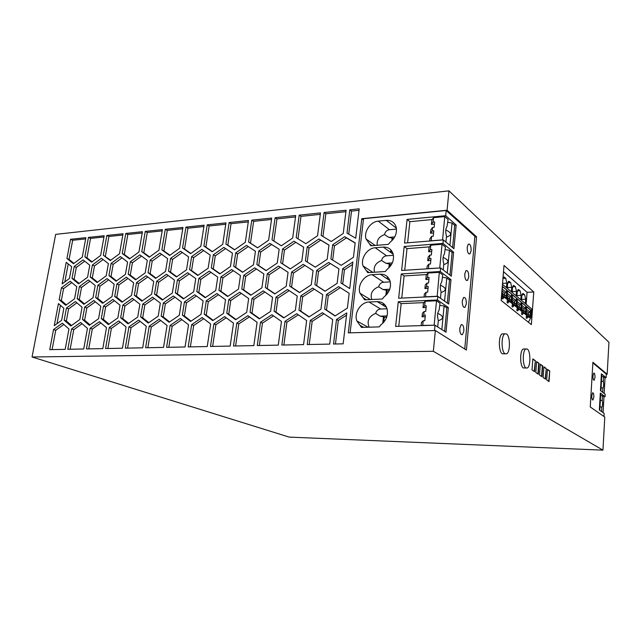 <?xml version="1.0" encoding="UTF-8"?>
<svg xmlns="http://www.w3.org/2000/svg" width="641" height="641" viewBox="0 0 641 641"><rect width="100%" height="100%" fill="white"/><g stroke="black" fill="none" stroke-linecap="round" stroke-linejoin="round"><path stroke-width="0.96" d="M363.391 219.879L361.796 218.685L348.303 332.871L435.359 330.54L433.34 351.292L32.05 356.997L55.679 234.374L448.956 190.85L608.95 342.286L607.171 374.224L606.322 374.224M607.171 374.224L592.901 362.269L590.257 406.987L604.792 417.059L602.949 450.15L289.187 437.106L32.05 356.997M210.472 346.469L230.159 346.084L233.508 323.152L224.646 316.63L213.878 323.849L210.472 346.469M142.679 347.815L146.268 326.261L138.632 320.107L128.929 326.878L125.291 348.159L142.679 347.815M102.8 348.608L106.486 327.679L99.379 321.694L90.141 328.256L86.415 348.928L102.8 348.608M296.703 313.713L285.013 321.309L281.84 345.058L303.562 344.626L306.654 320.54L296.703 313.713M65.198 349.353L68.964 329.017L62.345 323.184L53.532 329.562L49.734 349.657L65.198 349.353M188.174 346.917L207.243 346.533L210.665 323.961L202.131 317.535L191.651 324.642L188.174 346.917M67.81 349.297L83.723 348.984L87.456 328.352L80.598 322.447L71.576 328.921L67.81 349.297M170.105 325.412L166.572 347.342L185.049 346.973L188.534 324.755L180.313 318.417L170.105 325.412L172.165 326.261L168.791 347.302M271.896 314.723L260.526 322.183L257.265 345.547L278.282 345.13L281.463 321.437L271.896 314.723M54.269 325.636L61.608 320.316L63.86 308.273L58.435 303.594L54.269 325.636M103.297 255.222L110.276 260.567L119.514 253.748L123.04 233.749L106.855 235.455L103.297 255.222L110.693 260.254M251.761 220.159L248.588 242.026L257.57 247.851L268.611 240.207L271.72 218.052L251.761 220.159L253.644 221.329L250.487 243.131L257.666 247.795M129.482 258.908L138.953 251.977L142.43 231.705L125.772 233.46L122.255 253.499L129.482 258.908M234.55 249.838L245.303 242.322L248.484 220.504L229.141 222.547L225.896 244.085L234.55 249.838M88.466 237.402L84.868 256.897L91.607 262.177L100.629 255.463L104.195 235.736L88.466 237.402L90.541 238.396L86.968 257.842L92.064 261.832M182.949 227.427L165.29 229.294L161.869 249.902L169.625 255.447L179.568 248.291L182.949 227.427M296.19 237.699L305.885 243.684L317.551 235.76L320.484 212.908L299.203 215.152L296.19 237.699M275.101 217.7L272.008 239.894L281.335 245.799L292.681 238.019L295.709 215.52L275.101 217.7L276.944 218.893L273.867 241.032L281.367 245.783M185.938 227.114L182.565 248.019L190.609 253.636L200.809 246.36L204.126 225.191L185.938 227.114L187.909 228.204L184.56 249.061L190.858 253.459M346.092 210.208L324.09 212.524L321.173 235.431L331.253 241.497L343.247 233.428L346.092 210.208M346.989 233.108L355.715 238.22L359.216 208.822L349.818 209.807L346.989 233.108M212.243 251.769L222.715 244.373L225.969 222.884L207.211 224.863L203.902 246.08L212.243 251.769M73.459 263.739L82.272 257.129L85.878 237.675L70.574 239.285L66.944 258.523L73.459 263.739M145.243 231.409L141.773 251.721L149.257 257.201L158.96 250.166L162.389 229.598L145.243 231.409L147.27 232.459L143.816 252.73L149.593 256.953M69.436 278.498L71.648 266.696L66.231 262.321L62.145 283.923L69.436 278.498M87.561 277.233L89.764 265.19L83.042 259.885L74.204 266.496L71.984 278.402L78.611 283.835L87.561 277.233M106.214 275.838L108.393 263.619L101.438 258.251L92.392 264.965L90.189 277.04L97.055 282.537L106.214 275.838M125.42 274.396L127.575 262.009L120.364 256.576L111.101 263.395L108.922 275.63L116.029 281.207L125.42 274.396M145.186 272.914L147.31 260.35L139.85 254.846L130.355 261.768L128.208 274.188L135.571 279.829L145.186 272.914M165.546 271.383L167.646 258.635L159.905 253.067L150.178 260.102L148.055 272.697L155.691 278.41L165.546 271.383M186.531 269.813L188.59 256.873L180.57 251.24L170.594 258.387L168.511 271.167L176.419 276.952L186.531 269.813M208.165 268.194L210.184 255.054L201.867 249.349L191.635 256.616L189.584 269.589L197.789 275.446L208.165 268.194M230.472 266.52L232.459 253.187L223.821 247.402L213.325 254.798L211.306 267.954L219.823 273.899L230.472 266.52M253.499 264.789L255.439 251.248L246.473 245.391L235.696 252.915L233.717 266.279L242.554 272.297L253.499 264.789M277.273 263.01L279.155 249.253L269.853 243.324L258.78 250.968L256.849 264.541L266.031 270.646L277.273 263.01M301.823 261.167L303.658 247.194L293.987 241.184L282.609 248.964L280.726 262.754L290.269 268.94L301.823 261.167M327.198 259.268L328.985 245.062L318.922 238.973L307.223 246.897L305.396 260.903L315.316 267.177L327.198 259.268M353.447 257.297L355.162 242.867L344.706 236.689L332.671 244.758L330.892 258.988L341.212 265.358L353.447 257.297M65.686 305.3L74.556 298.81L76.792 286.727L70.181 281.271L61.424 287.777L59.164 299.716L65.686 305.3M82.072 307.231L75.334 301.55L66.448 308.041L64.18 320.196L70.814 325.997L79.821 319.522L82.072 307.231M83.907 304.315L92.993 297.728L95.205 285.469L88.362 279.949L79.396 286.543L77.16 298.658L83.907 304.315M100.789 306.254L93.81 300.501L84.708 307.087L82.465 319.41L89.339 325.299L98.562 318.721L100.789 306.254M102.656 303.297L111.959 296.607L114.154 284.171L107.063 278.587L97.881 285.285L95.669 297.568L102.656 303.297M120.051 305.244L112.824 299.419L103.505 306.11L101.278 318.609L108.401 324.57L117.848 317.904L120.051 305.244M121.958 302.248L131.493 295.453L133.657 282.841L126.309 277.184L116.902 283.987L114.715 296.446L121.958 302.248M139.89 304.211L132.407 298.313L122.848 305.1L120.652 317.784L128.032 323.825L137.719 317.055L139.89 304.211M141.829 301.166L151.605 294.267L153.736 281.471L146.124 275.734L136.485 282.649L134.33 295.285L141.829 301.166M160.33 303.145L152.566 297.168L142.775 304.066L140.603 316.926L148.255 323.064L158.191 316.181L160.33 303.145M162.309 300.052L172.333 293.049L174.432 280.061L166.54 274.252L156.66 281.271L154.529 294.099L162.309 300.052M181.395 302.047L173.342 295.982L163.303 302.993L161.163 316.053L169.104 322.271L179.288 315.276L181.395 302.047M183.414 298.906L193.694 291.783L195.761 278.603L187.573 272.713L177.437 279.853L175.346 292.865L183.414 298.906M203.125 300.917L194.768 294.772L184.464 301.887L182.356 315.148L190.593 321.453L201.05 314.346L203.125 300.917M205.176 297.728L215.729 290.485L217.756 277.104L209.262 271.135L198.862 278.394L196.803 291.599L205.176 297.728M225.536 299.748L216.858 293.514L206.282 300.757L204.215 314.21L212.764 320.612L223.509 313.393L225.536 299.748M227.627 296.511L238.468 289.147L240.455 275.558L231.633 269.508L220.953 276.888L218.934 290.301L227.627 296.511M248.668 298.546L239.662 292.216L228.797 299.579L226.77 313.249L235.656 319.747L246.681 312.399L248.668 298.546M250.807 295.253L261.945 287.761L263.876 273.955L254.717 267.826L243.756 275.334L241.777 288.955L250.807 295.253M272.553 297.296L263.195 290.878L252.033 298.369L250.054 312.255L259.285 318.849L270.622 311.382L272.553 297.296M274.741 293.955L286.182 286.335L288.073 272.305L278.555 266.087L267.289 273.723L265.358 287.561L274.741 293.955M297.24 296.014L287.513 289.5L276.031 297.12L274.108 311.23L283.699 317.92L295.357 310.324L297.24 296.014M299.467 292.608L311.246 284.852L313.072 270.598L303.177 264.292L291.591 272.064L289.716 286.126L299.467 292.608M322.76 294.684L312.64 288.073L300.837 295.822L298.962 310.172L308.938 316.966L320.933 309.226L322.76 294.684M325.035 291.222L337.15 283.33L338.921 268.835L328.633 262.441L316.71 270.35L314.891 284.636L325.035 291.222M349.153 293.306L338.624 286.599L326.477 294.491L324.658 309.074L335.043 315.973L347.398 308.097L349.153 293.306M349.722 288.546L352.887 261.985L342.671 268.691L340.94 282.985L349.722 288.546M149.201 326.157L145.619 347.759L163.535 347.406L167.077 325.516L159.16 319.274L149.201 326.157L151.292 326.99L147.863 347.71M118.721 320.909L109.25 327.575L105.565 348.552L122.439 348.215L126.085 326.974L118.721 320.909M233.492 346.012L253.82 345.611L257.097 322.311L247.891 315.692L236.825 323.032L233.492 346.012M307.247 344.554L329.722 344.105L332.711 319.611L322.351 312.68L310.324 320.412L307.247 344.554M336.509 319.458L333.528 344.033L343.143 343.84L346.821 312.904L336.509 319.458L338.312 320.428L335.459 343.993M448.956 190.85L447.065 210.232L361.796 218.685M435.359 330.54L466.424 350.066L476.559 236.809L474.829 236.954M447.065 210.232L476.559 236.809M350.098 332.823L363.527 218.693L446.2 210.504L474.885 236.297L464.749 349.016M535.804 372.525L536.597 361.572L539.057 363.327L538.28 374.216L535.804 372.525M539.506 375.057L540.283 364.2L542.695 365.931L541.933 376.716L539.506 375.057M546.268 368.479L545.515 379.168L543.135 377.541L543.897 366.78L546.268 368.479L545.179 378.935M524.506 349L523.216 349.016C519.771 350.467 519.835 366.123 523.296 367.934L526.069 368.022M503.658 333.881L502.063 333.921C498.345 335.684 498.514 351.773 502.28 353.768L505.156 353.832M535.355 360.683L534.554 371.668L532.022 369.937L532.839 358.88L535.355 360.683L534.201 371.427M549.762 370.979L549.033 381.571L546.693 379.977L547.438 369.32L549.762 370.979L548.696 381.347M533.785 291.992L531.349 324.626L501.142 300.421L504.018 265.446L533.785 291.992L527.078 292.312L526.165 304.283M602.949 450.15L433.34 351.292M593.846 397.124C593.878 394.295 593.494 392.837 592.677 392.741L591.787 395.617C591.747 398.454 592.14 399.912 592.949 400.008L593.846 397.124M594.992 377.485C595.024 374.624 594.632 373.158 593.806 373.07L592.949 375.858C592.917 378.727 593.318 380.201 594.135 380.289L594.992 377.485M603.966 416.49L604.143 413.365L599.351 409.992L600.313 393.053L605.072 396.667L605.208 394.271L600.457 390.617L601.41 373.831L606.13 377.717L606.33 374.152L592.861 362.91M604.832 377.717L606.13 377.717M603.734 396.651L605.072 396.667M600.881 390.954L601.779 375.209L601.354 374.865M604.159 393.462L605.032 377.878L603.566 376.676L601.699 376.604M602.676 392.332L602.917 388.158L601.074 387.525M603.566 376.676L603.309 381.187C603.878 384.071 603.75 386.395 602.917 388.158M601.41 381.667L603.309 381.187M600.256 394.023L600.689 394.343L599.784 410.296M601.595 411.57L601.835 407.291L599.992 406.642M603.085 412.62L603.966 396.827L602.492 395.705L602.228 400.264C602.812 403.125 602.676 405.465 601.835 407.291M602.492 395.705L600.617 395.625M600.329 400.729L602.228 400.264M401.755 298.089L404.11 275.942L401.25 273.947L398.654 298.241L437.827 296.382L448.684 304.018L450.992 279.668L449.157 279.772M424.062 297.031L424.358 294.091L426.049 292.232L425.44 296.967M428.02 288.394L424.919 288.562L425.271 285.029L426.97 283.106L428.557 283.018L429.109 277.473L427.523 277.569L427.98 273.034L426.281 275.021L425.824 279.524L428.925 279.348M426.674 274.564L404.11 275.942M440.479 298.249L441.088 291.951C439.838 287.697 440.079 284.316 441.801 281.824L442.739 274.917L439.317 272.329L427.98 273.034M447.314 303.057L449.501 280.029L446.785 277.978L442.506 277.273M444.566 301.126L446.785 277.978M440.431 285.157C446.681 288.081 446.881 290.525 441.032 292.496M439.317 272.329L437.178 296.414M426.97 283.106L426.61 286.663L428.204 286.583L427.643 292.152L426.049 292.232M425.592 296.807L436.978 296.27M424.919 288.562L426.61 286.663M425.824 279.524L427.523 277.569M450.992 279.668L440.247 271.512L401.25 273.947M383.31 247.097L375.257 247.746C367.349 248.091 360.362 258.467 363.014 265.887L367.758 272.657L385.305 271.52L387.148 269.34C392.18 265.238 394.215 260.254 393.245 254.397C391.755 249.397 388.446 246.969 383.31 247.097L393.213 254.277M396.37 228.204L386.307 220.368C391.523 220.159 394.84 222.579 396.258 227.627C397.1 233.316 395.064 238.172 390.145 242.202L388.318 244.389L370.843 245.807L366.035 238.933C363.639 231.673 370.538 221.618 378.286 221.145L389.488 229.718C386.924 230.007 385.257 231.625 384.488 234.582C378.943 236.697 376.531 240.271 377.253 245.287M386.307 220.368L378.286 221.145M377.196 301.639L369.072 302.007C360.779 302.063 353.64 313.273 356.933 321.005L361.452 327.415L379.168 326.886L381.026 324.699C386.347 320.42 388.358 315.14 387.052 308.874C385.401 304.066 382.116 301.655 377.196 301.639L386.483 307.343M389.928 280.654L380.273 274.188C385.305 274.132 388.606 276.559 390.177 281.479C391.298 287.529 389.279 292.649 384.111 296.831L382.26 299.018L364.625 299.852L359.986 293.241C357.037 285.662 364.096 274.901 372.181 274.701L383.655 282.248C381.066 282.457 379.392 283.963 378.639 286.759C372.285 289.411 370.001 293.658 371.772 299.515M380.273 274.188L372.181 274.701M398.758 326.293L401.17 303.618L398.277 301.767L395.641 326.389L435.015 325.211L434.486 330.564M398.277 301.767L437.474 299.988L437.827 296.382M404.711 270.27L407.011 248.628L404.183 246.497L401.619 270.47L440.599 267.946L440.247 271.512M404.183 246.497L442.987 243.42L443.332 239.902L404.551 243.067L407.083 219.406L445.695 215.705L446.2 210.504M393.422 255.31L386.595 255.815C384.015 256.063 382.34 257.626 381.579 260.502C375.634 262.874 373.278 266.776 374.496 272.217M388.51 277.922L386.074 278.074M392.316 262.89L386.058 263.323L389.287 263.956L388.855 267.898M387.837 277.112L387.741 277.97M386.058 263.323L381.579 260.502M391.563 264.388L390.065 264.493L389.8 266.896M389.287 263.956L390.065 264.493M392.861 253.131L391.755 253.211M392.196 251.681L389.88 251.865M394.736 236.906L388.935 237.402L392.14 238.043L391.843 240.76M390.842 249.854L390.625 251.801M388.935 237.402L384.488 234.582M389.488 229.718L396.475 229.085M393.718 238.548L392.909 238.62L392.781 239.75M392.14 238.043L392.909 238.62M391.579 250.727L391.467 251.737M387.02 308.77L380.682 309.034C378.078 309.194 376.403 310.637 375.658 313.361C368.879 316.309 366.7 320.917 369.104 327.19M387.06 315.925L380.193 316.181L383.47 316.774L382.757 323.28M380.193 316.181L375.658 313.361M386.691 317.159L384.263 317.247L383.711 322.279M383.47 316.774L384.263 317.247M384.552 304.483L382.012 304.595M389.76 289.235L383.15 289.588L386.395 290.197L385.826 295.405M383.15 289.588L378.639 286.759M383.655 282.248L390.273 281.872M389.215 290.597L387.18 290.702L386.771 294.403M386.395 290.197L387.18 290.702M464.765 273.915C464.765 278.555 465.678 280.71 467.521 280.389L468.747 277.08C468.747 272.441 467.826 270.294 465.983 270.622L464.765 273.915M462.289 300.909C462.273 305.485 463.179 307.624 465.005 307.327L466.327 303.866C466.344 299.291 465.43 297.16 463.595 297.472L462.289 300.909M459.789 328.272C459.757 332.775 460.647 334.89 462.465 334.618L463.868 330.996C463.9 326.493 463.002 324.386 461.175 324.666L459.789 328.272M467.201 247.258C467.217 251.961 468.146 254.148 469.989 253.804L471.143 250.647C471.127 245.944 470.198 243.772 468.339 244.117L467.201 247.258M445.695 215.705L456.168 224.999L453.924 248.708L443.332 239.902M440.599 267.946L451.32 276.175L453.596 252.153L442.987 243.42M435.015 325.211L446.008 332.238L448.347 307.552L437.474 299.988M407.628 242.811L409.871 221.674L407.083 219.406M429.71 241.016L429.959 238.588L431.665 236.353L431.153 240.896M433.572 232.947L430.496 233.212L430.848 229.774L432.555 227.475L434.133 227.339L434.67 221.938L433.1 222.082L433.548 217.668L431.826 220.031L431.385 224.414L434.454 224.134M432.154 219.575L409.871 221.674M445.92 242.058L446.497 236.12C445.311 232.01 445.487 228.765 447.033 226.385L448.099 219.543L444.766 216.594L433.548 217.668M452.586 247.602L454.701 225.376L452.049 223.036L447.835 222.307M449.91 245.375L452.049 223.036M445.775 229.967C451.953 232.867 452.161 235.255 446.4 237.122M444.766 216.594L442.578 239.966M432.555 227.475L432.21 230.936L433.789 230.8L433.244 236.225L431.665 236.353M431.217 240.808L442.49 239.886M430.496 233.212L432.21 230.936M431.385 224.414L433.1 222.082M456.168 224.999L454.453 225.151M426.906 268.835L427.178 266.151L428.877 264.1L428.42 268.619L439.894 267.994M430.816 260.486L427.723 260.695L428.076 257.217L429.782 255.102L431.361 254.99L431.914 249.517L430.335 249.637L430.784 245.166L429.069 247.338L428.621 251.785L431.705 251.552M429.43 246.881L407.011 248.628M453.596 252.153L451.825 252.282M443.219 269.957L443.804 263.844C442.594 259.669 442.803 256.36 444.429 253.924L445.439 247.041L442.058 244.277L439.75 267.882M442.058 244.277L430.784 245.166M429.782 255.102L429.43 258.611L431.016 258.499L430.464 263.996L428.877 264.1M427.723 260.695L429.43 258.611M428.621 251.785L430.335 249.637M447.258 273.058L449.437 250.319L445.191 249.605M449.437 250.319L452.121 252.522L449.966 275.141M443.115 257.378C449.333 260.286 449.541 262.698 443.732 264.621M437.715 313.329C443.989 316.253 444.181 318.729 438.3 320.748M441.841 329.57L444.101 306.013L439.79 305.324M421.177 325.62L421.498 322.407L423.188 320.748L422.715 325.388L434.446 325.227M425.183 316.694L422.066 316.806L422.427 313.225L424.118 311.502L425.712 311.438L426.273 305.813L424.679 305.877L425.143 301.286L423.453 303.081L422.988 307.64L426.105 307.512M423.885 302.616L401.17 303.618M448.347 307.552L446.44 307.632M437.699 326.926L438.324 320.444C437.05 316.101 437.322 312.656 439.149 310.108L439.998 303.169L436.537 300.773L434.157 325.043M436.537 300.773L425.143 301.286M424.118 311.502L423.749 315.108L425.352 315.043L424.783 320.7L423.188 320.748M422.066 316.806L423.749 315.108M422.988 307.64L424.679 305.877M444.101 306.013L446.849 307.912L444.622 331.349M160.707 320.492L151.292 326.99M95.365 301.783L86.856 307.928L84.62 320.22L90.004 324.827M82.465 319.41L84.62 320.22M84.708 307.087L86.856 307.928M256.464 268.988L245.679 276.351L243.716 289.94L251.072 295.068M243.756 275.334L245.679 276.351M241.777 288.955L243.716 289.94M233.356 270.686L222.916 277.89L220.913 291.27L227.948 296.294M218.934 290.301L220.913 291.27M220.953 276.888L222.916 277.89M346.549 315.196L338.312 320.428M189.263 273.931L179.464 280.822L177.381 293.802L183.823 298.626M177.437 279.853L179.464 280.822M175.346 292.865L177.381 293.802M140.171 321.341L131.044 327.695L127.567 348.119M128.929 326.878L131.044 327.695M303.658 247.21L295.813 242.33L284.46 250.086L282.593 263.836L290.357 268.875M293.987 241.184L295.813 242.33M282.609 248.964L284.46 250.086M280.726 262.754L282.593 263.836M271.528 219.454L253.644 221.329M248.588 242.026L250.487 243.131M76.872 302.84L68.603 308.866L66.352 320.989L71.512 325.5M64.18 320.196L66.352 320.989M66.448 308.041L68.603 308.866M289.203 290.637L277.922 298.105L276.007 312.183L283.979 317.736M276.031 297.12L277.922 298.105M274.108 311.23L276.007 312.183M103.97 236.986L90.541 238.396M84.868 256.897L86.968 257.842M181.876 319.627L172.165 326.261M182.733 228.749L167.285 230.367L163.888 250.927L169.913 255.23M161.869 249.902L163.888 250.927M165.29 229.294L167.285 230.367M114.394 300.685L105.629 306.967L103.417 319.434L109.034 324.13M103.505 306.11L105.629 306.967M101.278 318.609L103.417 319.434M218.509 294.7L208.277 301.687L206.226 315.116L213.197 320.324M206.282 300.757L208.277 301.687M204.215 314.21L206.226 315.116M295.517 216.946L276.944 218.893M272.008 239.894L273.867 241.032M328.969 245.158L320.708 240.151L309.034 248.043L307.215 262.009L315.348 267.153M318.922 238.973L320.708 240.151M307.223 246.897L309.034 248.043M305.396 260.903L307.215 262.009M82.08 323.729L73.747 329.698L70.149 349.257M71.576 328.921L73.747 329.698M84.676 261.175L76.319 267.417L74.108 279.3L79.163 283.434M71.984 278.402L74.108 279.3M74.204 266.496L76.319 267.417M196.402 295.974L186.491 302.808L184.4 316.029L191.066 321.133M184.464 301.887L186.491 302.808M182.356 315.148L184.4 316.029M122.038 257.834L113.185 264.348L111.021 276.559L116.51 280.854M111.101 263.395L113.185 264.348M108.922 275.63L111.021 276.559M359.04 210.304L351.524 211.089L348.744 234.133M349.818 209.807L351.524 211.089M161.62 254.301L152.221 261.095L150.106 273.659L156.084 278.13M150.178 260.102L152.221 261.095M148.055 272.697L150.106 273.659M304.956 265.422L293.442 273.13L291.575 287.152L299.627 292.504M291.591 272.064L293.442 273.13M289.716 286.126L291.575 287.152M249.493 316.838L238.797 323.929L235.608 345.972M236.825 323.032L238.797 323.929M85.654 238.909L72.673 240.263L69.06 259.453L73.955 263.371M70.574 239.285L72.673 240.263M66.944 258.523L69.06 259.453M298.329 314.835L286.904 322.247L283.867 345.018M285.013 321.309L286.904 322.247M225.6 248.596L215.28 255.847L213.277 268.972L220.079 273.723M213.325 254.798L215.28 255.847M211.306 267.954L213.277 268.972M162.173 230.896L147.27 232.459M141.773 251.721L143.816 252.73M264.877 292.032L253.964 299.339L252.001 313.193L259.613 318.625M252.033 298.369L253.964 299.339M250.054 312.255L252.001 313.193M120.236 322.159L111.382 328.384L107.864 348.504M109.25 327.575L111.382 328.384M225.76 224.246L209.15 225.985L205.865 247.146L212.435 251.625M207.211 224.863L209.15 225.985M203.902 246.08L205.865 247.146M271.664 244.477L260.671 252.065L258.748 265.606L266.175 270.542M258.78 250.968L260.671 252.065M256.849 264.541L258.748 265.606M248.275 246.569L237.619 253.988L235.656 267.313L242.763 272.161M235.696 252.915L237.619 253.988M233.717 266.279L235.656 267.313M345.908 211.674L325.852 213.774L322.96 236.505M324.09 212.524L325.852 213.774M241.32 293.386L230.76 300.533L228.749 314.17L236.032 319.49M228.797 299.579L230.76 300.533M226.77 313.249L228.749 314.17M203.918 226.529L187.909 228.204M182.565 248.019L184.56 249.061M203.622 250.559L193.622 257.65L191.579 270.582L198.093 275.237M191.635 256.616L193.622 257.65M189.584 269.589L191.579 270.582M103.097 259.533L94.491 265.903L92.304 277.946L97.568 282.16M90.189 277.04L92.304 277.946M92.392 264.965L94.491 265.903M154.169 298.402L144.858 304.948L142.703 317.784L148.816 322.671M140.603 316.926L142.703 317.784M142.775 304.066L144.858 304.948M352.59 264.453L344.425 269.805L342.703 284.059L349.73 288.506M340.94 282.985L342.703 284.059M342.671 268.691L344.425 269.805M60.43 305.316L56.969 323.681M210.969 272.337L200.857 279.38L198.806 292.552L205.545 297.48M198.862 278.394L200.857 279.38M196.803 291.599L198.806 292.552M355.146 243.035L346.436 237.891L334.426 245.928L332.671 260.086M344.706 236.689L346.436 237.891M332.671 244.758L334.426 245.928M273.507 315.853L262.457 323.104L259.349 345.499M260.526 322.183L262.457 323.104M320.3 214.358L300.998 216.378L298.009 238.829M299.203 215.152L300.998 216.378M100.885 322.96L92.296 329.049L88.73 348.888M90.141 328.256L92.296 329.049M141.541 256.096L132.423 262.746L130.283 275.133L136.004 279.516M130.355 261.768L132.423 262.746M128.208 274.188L130.283 275.133M248.283 221.89L231.056 223.693L227.827 245.174L234.694 249.742M229.141 222.547L231.056 223.693M225.896 244.085L227.827 245.174M340.347 287.697L328.28 295.525L326.469 310.06L335.211 315.869M326.477 294.491L328.28 295.525M324.658 309.074L326.469 310.06M89.956 281.231L81.527 287.424L79.3 299.507L84.516 303.874M79.396 286.543L81.527 287.424M77.16 298.658L79.3 299.507M147.775 276.984L138.56 283.578L136.413 296.182L142.326 300.821M136.485 282.649L138.56 283.578M134.33 295.285L136.413 296.182M142.206 232.987L127.815 234.494L124.322 254.485L129.859 258.627M125.772 233.46L127.815 234.494M122.255 253.499L124.322 254.485M203.71 318.729L193.686 325.508L190.369 346.869M191.651 324.642L193.686 325.508M63.812 324.482L55.719 330.331L52.089 349.609M53.532 329.562L55.719 330.331M174.961 297.2L165.354 303.89L163.231 316.918L169.617 321.918M163.303 302.993L165.354 303.89M161.163 316.053L163.231 316.918M122.816 235.015L108.922 236.473L105.38 256.184M106.855 235.455L108.922 236.473M226.233 317.8L215.889 324.731L212.628 346.428M213.878 323.849L215.889 324.731M168.206 275.478L158.704 282.224L156.588 295.012L162.766 299.74M156.66 281.271L158.704 282.224M154.529 294.099L156.588 295.012M323.993 313.778L312.175 321.357L309.226 344.513M310.324 320.412L312.175 321.357M314.346 289.187L302.68 296.839L300.821 311.141L309.162 316.814M300.837 295.822L302.68 296.839M298.962 310.172L300.821 311.141M280.317 267.241L269.18 274.773L267.257 288.57L274.957 293.81M267.289 273.723L269.18 274.773M265.358 287.561L267.257 288.57M68.218 263.924L64.829 281.928M127.944 278.442L118.994 284.9L116.822 297.328L122.495 301.863M116.902 283.987L118.994 284.9M114.715 296.446L116.822 297.328M108.674 279.853L99.996 286.182L97.793 298.434L103.233 302.881M97.881 285.285L99.996 286.182M95.669 297.568L97.793 298.434M133.985 299.563L124.955 305.973L122.768 318.617L128.633 323.409M122.848 305.1L124.955 305.973M120.652 317.784L122.768 318.617M182.308 252.458L172.613 259.397L170.538 272.145L176.772 276.704M170.594 258.387L172.613 259.397M168.511 271.167L170.538 272.145M71.76 282.569L63.571 288.642L61.32 300.557L66.327 304.836M61.424 287.777L63.571 288.642M59.164 299.716L61.32 300.557M338.921 268.851L330.411 263.563L318.521 271.439L316.71 285.694L325.131 291.158M328.633 262.441L330.411 263.563M316.71 270.35L318.521 271.439M314.891 284.636L316.71 285.694M532.823 359.136L534.987 360.683M547.422 369.561L549.409 370.979M536.581 361.812L538.696 363.335L537.935 373.983M540.259 364.449L542.342 365.931L541.589 376.483M543.872 367.029L545.908 368.479M525.9 367.926L527.303 368.022C530.732 366.62 530.74 351.116 527.319 349.089L525.82 348.976C522.399 350.427 522.463 366.107 525.9 367.926M504.988 353.728L506.686 353.816C510.388 352.117 510.308 336.188 506.574 333.961L504.779 333.857C501.078 335.62 501.246 351.733 504.988 353.728M501.583 295.02L502.648 295.886C501.767 297.977 501.839 298.97 502.873 298.874L504.331 297.256L505.669 298.345L506.262 297.224L506.983 297.809L506.382 298.93L507.712 300.012C506.839 302.063 506.903 303.041 507.904 302.953L509.347 301.342L510.653 302.408L511.246 301.302L511.943 301.871L511.358 302.985L512.648 304.034C511.782 306.045 511.838 307.015 512.808 306.935L514.242 305.34L512.119 305.42M504.331 297.256L502.103 297.352M501.983 292.625L502.977 293.45L502.288 295.597M514.242 305.34L515.516 306.374L516.101 305.276L516.79 305.837L516.205 306.935L517.463 307.96C516.614 309.94 516.662 310.893 517.599 310.821L519.026 309.234L520.268 310.252L520.845 309.162L521.518 309.715L520.941 310.797L522.175 311.798C521.333 313.737 521.365 314.675 522.279 314.619L523.689 313.04L524.907 314.026L525.476 312.96L526.133 313.497L525.564 314.563L526.766 315.54C525.941 317.447 525.965 318.377 526.846 318.329L528.248 316.758L529.442 317.72L530.003 316.662L530.956 317.447L528.392 322.255M501.711 293.49L501.663 294.091M530.956 317.447L531.597 308.858L502.464 284.308M503.505 271.664L527.078 292.312M522.03 294.772L524.65 294.652L522.711 293.498L521.838 295.966L521.502 300.349M524.65 294.652L525.676 299.235L525.34 303.586M502.993 277.898L503.546 277.048L504.379 277.128L505.741 278.306L506.863 283.162L506.494 287.697M507.792 282.689L510.637 282.537L508.513 281.311L507.616 283.811L507.255 288.338M510.637 282.537L511.734 287.32L511.374 291.807M517.399 290.838L520.091 290.71L518.088 289.532L517.215 292.008L516.862 296.438M520.091 290.71L521.133 295.357L520.796 299.748M512.656 286.815L515.42 286.671L513.361 285.469L512.471 287.953L512.119 292.44M515.42 286.671L516.486 291.391L516.141 295.83M502.608 282.529L502.584 283.386L506.863 283.162M502.504 284.34L502.584 283.386M507.416 288.474L507.496 287.537L511.734 287.32M507.464 285.718L507.496 287.537M516.999 294.732L516.902 296.471M512.215 292.52L512.287 291.591L516.486 291.391M512.295 290.197L512.287 291.591M526.133 313.497L526.654 306.638L530.516 309.875L530.003 316.662M501.895 293.642L502.488 286.399L506.847 290.044L506.262 297.224M506.983 297.809L507.56 290.645L511.806 294.203L511.246 301.302M511.943 301.871L512.512 294.788L516.654 298.265L516.101 305.276M516.79 305.837L517.335 298.834L521.381 302.223L520.845 309.162M521.518 309.715L522.046 302.784L526.005 306.094L525.476 312.96M511.486 302.744L512.295 303.746M514.306 304.275L512.952 304.331L513.104 302.408L514.419 302.84L514.338 305.068L512.183 305.156M514.419 302.84L515.757 303.946L515.588 306.094L514.338 305.068M514.499 302.913L514.627 301.254L516.165 300.645L512.295 297.424M512.159 299.211L514.627 301.254M512.76 303.377L512.952 304.331M515.588 306.094L515.188 306.11M512.488 295.044L516.654 298.265M516.35 298.273L516.165 300.645M512.696 303.73L512.96 301.647L512.023 300.877M516.862 304.86L517.768 305.605L517.511 307.664L516.334 306.694M519.026 309.234L516.942 309.315M517.575 307.335L517.744 308.233L517.888 306.334L520.5 307.848L520.34 309.964L519.114 308.97L517.015 309.05M519.114 308.97L519.082 308.185L517.744 308.233M519.25 306.815L519.378 305.18L520.901 304.579L517.135 301.446M516.991 303.209L519.378 305.18M519.082 308.185L519.194 306.767M520.34 309.964L519.939 309.98M517.319 299.083L521.381 302.223M521.085 302.24L520.901 304.579M522.271 311.214L522.423 312.047L523.753 311.999L523.857 310.605L525.139 311.654L524.979 313.753L523.785 312.776L521.726 312.848M521.822 311.518L522.471 309.459L521.59 308.738M523.753 311.999L523.785 312.776M522.03 303.033L526.005 306.094M525.708 306.11L525.532 308.417L521.846 305.364M523.897 310.637L524.018 309.01L525.532 308.417M522.423 312.047L522.567 310.164L523.857 310.605M521.718 307.111L524.018 309.01M522.215 311.502L521.061 310.556M523.689 313.04L521.654 313.112M528.248 316.758L526.261 316.822M526.205 312.528L527.054 313.233L526.814 315.252L525.684 314.33M526.854 314.995L527.134 313.914L529.666 315.372L529.506 317.447L528.344 316.494L526.333 316.566M528.344 316.494L528.312 315.733L526.99 315.773M528.432 314.362L528.553 312.76L530.051 312.175L530.516 309.875M526.325 310.917L528.553 312.76M528.312 315.733L528.416 314.346M530.219 309.883L526.63 306.879M530.051 312.175L526.461 309.194M509.347 301.342L507.167 301.438M507.832 299.315L508.041 300.333L509.403 300.268L509.523 298.826L510.893 299.956L510.316 302.135M507.544 290.902L511.806 294.203M511.502 294.219L511.318 296.615L507.343 293.314M509.627 298.906L509.755 297.232L511.318 296.615M507.063 296.807L508.033 297.6L507.352 299.724M509.403 300.268L509.443 301.078L507.239 301.166M508.041 300.333L508.201 298.385L509.523 298.826M510.725 302.119L509.443 301.078M507.199 295.116L509.755 297.232M507.76 299.7L506.518 298.69M504.427 296.983L504.507 294.7L505.917 295.862L505.741 298.057L504.427 296.983L502.167 297.087M505.741 298.057L505.332 298.073M502.472 286.655L506.847 290.044M506.542 290.061L506.342 292.48L502.272 289.099M504.635 294.804L504.771 293.113L506.342 292.48M502.784 295.156L503.009 296.23L503.169 294.259L504.507 294.7M504.387 296.166L503.009 296.23M502.696 295.573L501.615 294.684M502.119 290.926L504.771 293.113M369.24 272.561L366.42 270.702M386.595 255.815L375.257 247.746M372.052 245.711L369.52 243.909M363.711 327.351L360.106 325.356M380.682 309.034L369.072 302.007M366.452 299.772L363.287 297.849M521.574 299.419L525.676 299.235M522.567 293.618L523.417 293.578M502.945 278.466L505.741 278.306M503.393 277.184L504.379 277.128M508.361 281.439L509.307 281.391M516.975 295.549L521.133 295.357M517.944 289.652L518.825 289.612M513.209 285.598L514.122 285.549M372.733 272.329L363.014 265.887M375.145 245.455L366.035 238.933M361.989 327.399L361.324 327.038M368.078 327.214L356.933 321.005M370.37 299.579L359.986 293.241M468.94 253.884L469.989 253.804M463.964 307.368L465.005 307.327M461.432 334.642L462.465 334.618M466.472 280.446L467.521 280.389M512.343 306.959L512.808 306.935M517.159 310.845L517.599 310.821M521.854 314.635L522.279 314.619M526.445 318.337L526.846 318.329M507.416 302.977L507.904 302.953M502.36 298.898L502.873 298.874M502.063 333.921L504.779 333.857M523.216 349.016L525.82 348.976"/></g></svg>
